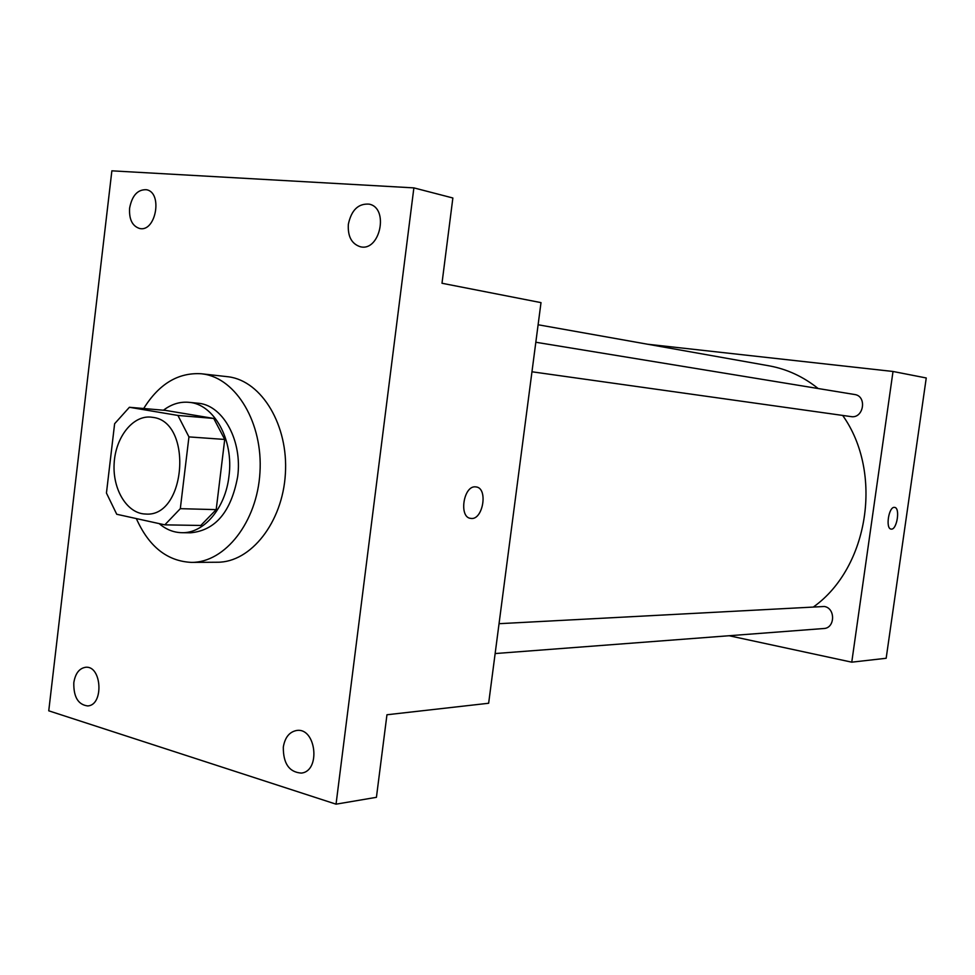 <?xml version="1.0" encoding="UTF-8"?>
<svg xmlns="http://www.w3.org/2000/svg" width="975" height="975" viewBox="0 0 975 975"><rect width="100%" height="100%" fill="white"/><g stroke="black" fill="none" stroke-linecap="round" stroke-linejoin="round"><path stroke-width="1.46" d="M152.661 417.349C193.233 421.492 186.14 517.786 145.592 514.032C127.286 513.74 112.613 489.864 114.124 463.795C115.33 437.702 132.405 415.472 150.637 417.093L152.661 417.349M114.623 423.723L106.446 493.058L116.732 514.264L164.812 524.855L180.314 508.67L188.943 436.898L177.925 415.447L129.395 407.282L114.623 423.723M180.314 508.67L216.194 509.633L224.725 439.445L188.943 436.898M177.925 415.447L213.744 418.446L165.457 410.39L129.395 407.282M213.744 418.446L224.725 439.445M216.194 509.633L200.801 525.464L164.812 524.855M159.169 523.612C166.03 529.486 173.574 532.508 181.789 532.691C203.799 533.581 225.444 508.219 228.967 476.214C234.012 439.701 213.781 403.626 188.589 402.297C179.729 401.578 171.344 404.223 163.447 410.219M188.589 402.297L199.497 403.37C223.762 406.392 242.495 441.48 237.668 476.629C231.197 511.717 215.499 530.437 190.576 532.801L181.789 532.691M143.691 408.513C159.01 383.906 178.23 372.328 201.35 373.766L203.032 373.986C236.377 378.385 263.165 423.321 259.947 472.631C257.12 521.966 225.079 562.697 191.527 562.392C167.261 561.259 148.87 546.658 136.342 518.578M201.35 373.766L228.674 376.825C261.873 381.201 288.551 425.441 285.37 473.935C282.579 522.466 250.746 562.538 217.327 562.234L191.527 562.392M73.808 682.719C75.307 673.481 79.231 668.338 85.568 667.29C101.875 665.194 104.069 705.449 87.628 705.924C78.122 704.669 73.515 696.93 73.808 682.719M129.614 208.102C132.076 195.5 137.67 189.382 146.384 189.723C163.105 192.343 155.89 232.672 139.51 228.455C132.259 226.042 128.956 219.253 129.614 208.102M348.355 224.226C351.39 210.064 358.312 203.361 369.123 204.141C389.342 207.87 380.043 252.074 360.238 246.724C351.573 243.835 347.612 236.34 348.355 224.226M283.311 747.094C284.932 737.466 289.343 731.945 296.546 730.507C316.095 727.07 321.08 771.31 301.275 773.09C289.173 772.176 283.177 763.51 283.311 747.094M336.046 804.168L413.875 187.882L111.869 170.832L48.75 710.812L336.046 804.168L376.423 797.318L386.953 714.76L488.646 703.255L541.003 302.628L441.992 283.262L452.863 197.998L413.875 187.882M475.495 486.866L476.007 486.915C488.475 487.89 482.978 520.784 470.754 518.383C458.616 517.579 463.442 485.44 475.495 486.866M476.239 486.952C488.475 488.378 482.82 520.784 470.742 518.383L470.559 518.359M538.115 324.76L769.092 365.832C786.874 369.05 803.242 376.606 818.171 388.538M842.68 415.435C883.472 472.607 868.774 567.389 813.698 606.779M499.042 623.695L824.314 606.487C835.66 608.12 835.161 628.253 823.765 628.522L495.142 653.555M854.173 394.448L854.563 394.497C867.421 396.033 863.655 418.957 850.943 416.593L531.96 371.78M729.068 635.737L851.76 662.171L893.015 371.475L647.546 344.224M893.015 371.475L926.25 377.971L886.165 658.271L851.76 662.171M894.428 507.378L894.599 507.39C900.522 507.683 896.89 530.376 891.126 529.084C885.3 528.877 888.7 506.537 894.428 507.378M894.636 507.402C900.51 507.829 896.854 530.376 891.113 529.084L891.126 529.084M854.563 394.497L535.823 342.249"/></g></svg>
